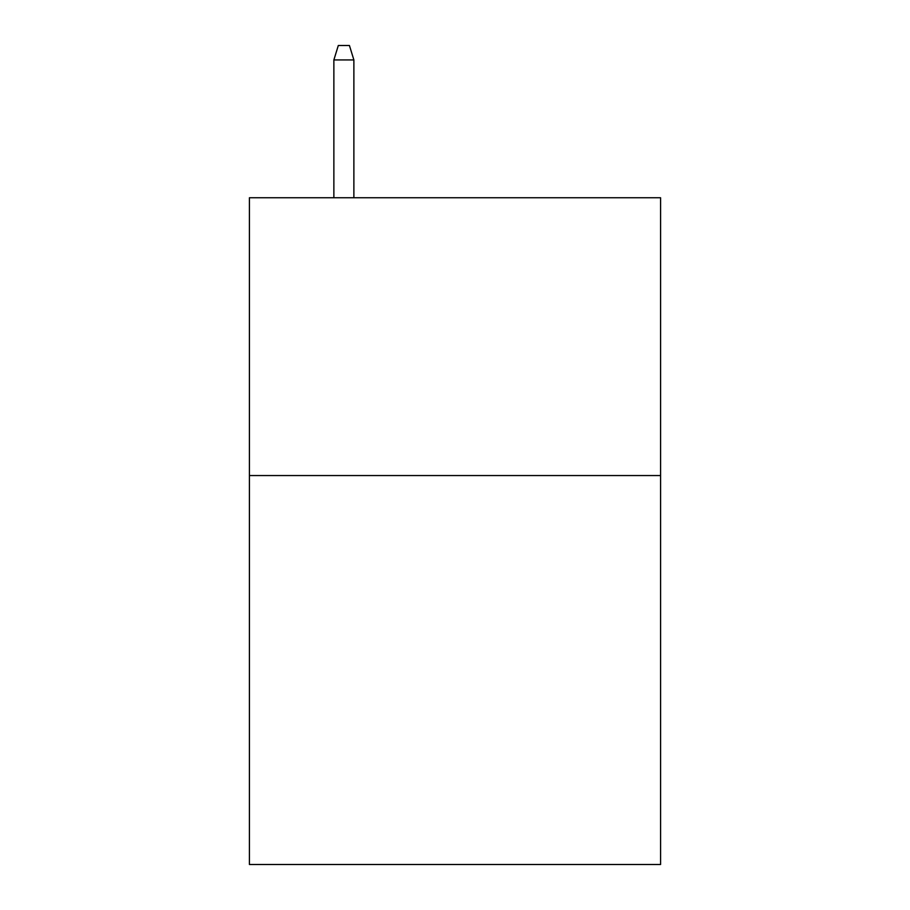 <?xml version="1.0" encoding="UTF-8"?>
<svg xmlns="http://www.w3.org/2000/svg" width="910" height="910" viewBox="0 0 910 910"><rect width="100%" height="100%" fill="white"/><g stroke="black" fill="none" stroke-linecap="round" stroke-linejoin="round"><path stroke-width="1.36" d="M660.58 475.555L660.58 864.5L249.42 864.5L249.42 197.743L660.58 197.743L660.58 475.555L249.42 475.555M353.876 197.743L353.876 59.946L333.868 59.946L333.868 197.743M333.868 59.946L338.315 45.5L349.429 45.5L353.876 59.946"/></g></svg>
